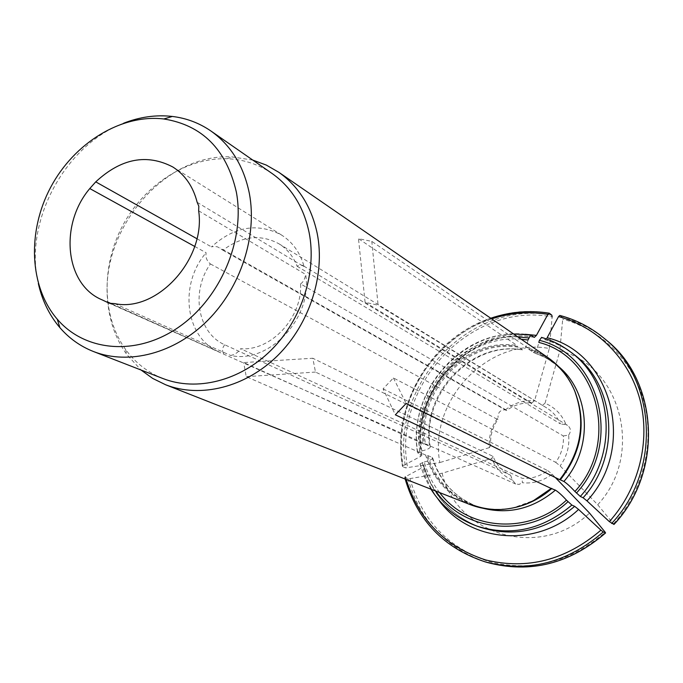 <?xml version="1.0" encoding="UTF-8"?>
<svg xmlns="http://www.w3.org/2000/svg" width="683" height="683" viewBox="0 0 683 683"><rect width="100%" height="100%" fill="white"/><g stroke="black" fill="none" stroke-linecap="round" stroke-linejoin="round"><path stroke-width="0.51" stroke-dasharray="3.42 2.56" d="M383.086 388.875L547.681 470.621C539.92 476.392 531.425 478.954 522.196 478.305L240.629 348.714C270.989 351.369 302.552 317.518 300.563 283.897L563.347 435.95C563.919 445.555 561.375 454.357 555.723 462.357L393.408 377.955L383.086 388.875L395.346 414.82M194.698 246.443L206.112 252.744C205.361 257.201 206.795 260.932 210.407 263.945C190.642 291.539 197.515 332.954 224.69 344.77L510.594 475.223C502.398 471.244 496.558 464.961 493.075 456.364L315.495 372.064L312.814 358.251L243.694 362.571L423.221 443.839C414.043 390.693 465.217 336.395 517.176 345.572L517.612 346.418C466.019 337.317 415.204 391.214 424.305 443.993L423.221 443.839M210.407 263.945L497.796 419.601C492.409 427.507 490.018 436.164 490.616 445.564L312.814 358.251M547.681 470.621L552.103 474.156C543.036 481.028 533.116 483.888 522.333 482.719L522.196 478.305M490.616 445.564L489.344 447.621C488.533 436.608 491.427 426.576 498.027 417.518L497.796 419.601M111.867 303.892L219.337 352.027C185.102 338.025 178.647 284.469 206.112 252.744M198.659 210.816L305.66 274.438C313.045 317.458 269.384 364.184 230.743 355.501C235.183 354.426 238.478 352.163 240.629 348.714M114.633 303.611L230.743 355.501M197.165 202.322L304.174 266.874L302.586 265.337L299.828 264.842L297.122 266.259C293.297 256.449 287.219 248.954 278.895 243.763C260.385 233.851 241.722 236.011 222.906 250.234L217.57 246.87L214.505 246.384L211.448 246.879C234.278 226.397 257.653 222.462 281.584 235.063C292.785 242.252 300.315 252.855 304.174 266.874M196.892 238.7L211.448 246.879M555.723 462.357L560.128 465.926L597.71 504.746C644.761 454.434 620.838 365.431 559.812 350.849L562.707 319.174L562.408 317.441L559.795 315.435M548.218 357.815L539.954 352.855L531.135 349.047L528.096 348.04L528.522 348.885L533.269 352.428C535.677 352.027 537.521 348.689 538.802 342.414M544.547 339.579L544.923 339.741C555.006 342.678 564.303 347.323 572.798 353.666C564.192 347.237 554.775 342.542 544.547 339.579L541.662 337.453M544.923 339.741L547.134 337.744M597.71 504.746L613.983 524.45M222.906 250.234L506.47 410.585C514.094 404.959 522.478 402.449 531.613 403.047L534.576 400.708L549.337 348.501C488.157 336.932 428.147 400.503 439.826 462.562L405.719 467.898L402.714 466.702L403.158 465.695L420.532 456.457C409.339 395.047 463.885 330.563 525.27 334.294M533.816 337.197C471.142 325.518 409.578 390.966 421.36 454.699L417.629 452.82L421.881 450.925C426.764 449.781 429.573 448.509 430.299 447.092L429.692 446.178L424.305 443.993M521.24 339.238C464.15 333.586 411.627 393.434 421.881 450.925M528.002 339.997C526.824 345.94 525.048 349.269 522.683 349.995L517.612 346.418M421.36 454.699L421.812 455.33L420.532 456.457M549.337 348.501L552.146 316.912C470.86 301.254 391.666 385.895 407.674 467.881M493.075 456.364L491.786 458.378L442.132 473.225L409.92 478.604L407.956 478.621L404.678 477.144L422.854 467.377L424.152 466.216L419.951 463.877L424.237 461.973C427.404 473.268 432.535 483.479 439.639 492.597M470.109 504.592C447.724 495.166 432.894 478.655 425.62 455.049L426.704 455.194C436.65 492.161 475.667 516.561 514.077 507.563L533.722 500.468M424.237 461.973C429.3 460.786 432.126 459.488 432.706 458.088L432.083 457.294L426.704 455.194M252.77 160.078L231.93 156.911C164.825 152.855 99.718 229.787 107.701 301.297C109.502 321.437 115.862 339.169 126.773 354.494L141.057 370.032M425.62 455.049L246.23 376.657L243.694 362.571M528.096 348.04L371.808 241.381L358.49 238.674L517.176 345.572M442.132 473.225C456.389 534.96 540.022 560.453 589.523 513.07M272.124 173.525C258.635 164.304 243.635 159.378 227.106 158.746C186.51 157.423 144.309 184.982 122.709 225.561C101.127 266.139 101.827 316.536 125.604 349.465C135.362 362.827 147.827 372.525 163.006 378.561M123.623 123.222C64.569 145.189 23.555 222.257 38.333 283.505M393.408 377.955L406.154 403.431M315.495 372.064L246.23 376.657M531.613 403.047L365.089 302.279L378.092 305.181L371.808 241.381M365.089 302.279L358.49 238.674M506.47 410.585L505.42 409.834C500.4 409.749 497.933 412.31 498.027 417.518M224.69 344.77C222.129 348.099 221.873 351.105 223.922 353.794M510.594 475.223L512.429 480.081L515.708 484.034L519.165 484.409L522.333 482.719M505.42 409.834C514.154 402.936 523.87 399.897 534.576 400.708M489.344 447.621L439.826 462.562M512.429 480.081C502.645 475.744 495.764 468.512 491.786 458.378M552.103 474.156L555.364 477.554M297.122 266.259L560.41 423.853C557.413 417.065 552.854 411.764 546.724 407.947L378.092 305.181M300.563 283.897C303.184 282.207 304.891 279.057 305.66 274.438M542.106 405.582L545.043 403.226C554.912 407.358 561.938 414.538 566.122 424.758L560.41 423.853M563.347 435.95L568.64 435.08C569.699 446.315 566.864 456.594 560.128 465.926M568.64 435.08C571.287 431.357 570.928 428.13 567.582 425.381L566.122 424.758M545.043 403.226L559.812 350.849M606.18 340.014C593.126 329.249 578.535 321.727 562.408 317.441M575.163 392.076L575.248 392.631C565.917 370.604 550.344 356.022 528.522 348.885M574.634 390.778C568.939 377.955 560.572 367.599 549.533 359.719L539.741 353.905L529.188 349.713M558.66 366.609L546.161 357.901L532.8 352.232M613.556 523.801C643.036 491.094 654.843 443.438 644.12 402.304C633.269 361.17 601.228 329.402 562.707 319.174M551.83 315.179C469.605 299.35 389.523 384.973 405.719 467.898M402.714 466.702C386.501 383.445 466.899 297.429 549.431 313.275M517.902 336.932C460.607 333.799 409.715 394.074 419.925 451.523M530.879 335.063C467.932 323.366 406.078 389.165 417.876 453.213M491.658 318.859C432.382 337.453 392.238 404.302 403.158 465.695M518.286 347.254C466.967 338.196 416.417 391.803 425.475 444.3M521.957 349.781C470.903 340.749 420.66 393.989 429.692 446.178M407.956 478.621C419.746 520.753 446.332 548.739 487.722 562.596M484.981 561.802C443.446 547.894 416.775 519.78 404.959 477.477M422.282 462.57C425.168 472.952 429.692 482.463 435.865 491.111M423.691 465.661C432.578 495.679 451.48 516.22 480.388 527.293C451.864 516.459 433.116 496.089 424.152 466.173M420.207 464.227C429.12 494.398 448.091 515.042 477.127 526.158M405.412 476.486L406.206 479.44M437.794 498.701C430.956 489.233 425.97 478.792 422.854 467.377M427.865 455.484C435.156 479.022 450.012 495.397 472.423 504.617C485.126 509.373 498.394 510.525 512.216 508.084M432.083 457.294C439.348 480.687 454.135 496.968 476.427 506.137L483.248 508.34M409.92 478.604C421.752 519.968 447.98 547.604 488.584 561.503C530.742 572.311 569.613 562.561 605.206 532.253M219.337 352.027L102.185 299.888M281.584 235.063L172.893 167.028M575.248 392.631C569.579 378.852 561.008 367.881 549.533 359.719L553.034 362.195L543.523 356.535L533.269 352.437M430.324 447.092C420.762 394.45 472.576 340.433 522.683 350.003M421.821 455.373C409.672 391.427 472.124 325.475 534.072 337.334M513.556 333.944C456.107 334.516 407.469 395.278 417.586 452.778M490.727 318.227C431.4 337.556 391.504 404.643 402.424 466.318M432.732 458.08C440.108 481.293 454.673 497.309 476.427 506.137L472.423 504.617C485.604 509.578 499.486 510.56 514.077 507.563L513.573 507.802M419.934 463.928L424.536 476.999L430.947 489.182M404.678 477.161L405.164 479.031M506.043 409.902L219.9 247.869M515.708 484.034L109.331 303.269M278.895 243.763L546.724 407.947M567.582 425.381L302.586 265.337M125.604 349.465L126.773 354.494M227.106 158.746L231.93 156.911"/><path stroke-width="1.02" d="M89.78 188.559L95.74 181.866C121.122 158.379 146.845 153.436 172.893 167.028C185.076 174.857 193.169 186.613 197.165 202.322L198.821 206.215L198.659 210.816C206.01 259.173 156.885 312.78 114.633 303.611L109.331 303.269L102.185 299.888C64.953 284.674 59.105 224.698 89.78 188.559L194.698 246.443M236.318 191.923C226.389 149.423 202.202 125.109 163.783 118.97C121.164 113.89 74.216 142.952 50.696 187.244C27.098 231.486 29.215 286.664 57.235 319.174C85.051 351.745 136.583 356.364 178.511 327.285C220.515 298.437 245.436 239.81 236.318 191.923M107.18 301.801L111.867 303.892M95.74 181.866L196.892 238.7M613.855 524.459C663.654 471.808 658.378 380.781 606.18 340.014C658.352 380.738 663.799 471.748 613.991 524.442L609.347 521.624L586.979 500.887L583.086 497.762L580.319 496.447L574.924 491.495C620.181 442.533 597.497 356.68 538.802 342.414L539.399 340.322L541.662 337.453C551.941 340.424 561.392 345.137 570.04 351.591L572.798 353.666C615.554 383.718 621.684 455.629 583.086 497.762M141.057 370.032L152.727 378.442L165.679 384.785C200.571 398.42 245.487 387.363 277.605 355.664C309.689 323.955 325.501 274.549 317.16 233.244C311.414 206.676 298.625 186.348 278.784 172.27L548.218 357.815C560.384 366.353 569.366 377.776 575.163 392.076C586.04 423.272 580.874 452.479 559.667 479.688L559.881 479.611C580.926 452.59 586.048 423.597 575.248 392.631M560.051 315.546C576.239 319.84 590.889 327.388 603.985 338.196C590.821 327.336 576.093 319.746 559.804 315.435L558.549 316.588L547.134 337.744C611.737 352.795 637.111 447.391 586.979 500.887M574.924 491.495C570.476 486.672 566.796 483.325 563.885 481.464L559.881 479.611M552.146 316.912L551.83 315.179L549.431 313.275L547.911 314.308L536.428 335.379L534.328 337.368L530.563 334.969L528.002 339.997L521.24 339.238M555.364 477.554L589.523 513.07L605.206 532.253L605.488 532.928L603.234 531.972L600.938 530.153L578.578 509.441C536.471 549.32 467.59 542.328 437.794 498.701M430.947 489.182C442.132 506.76 457.525 519.089 477.127 526.158L480.388 527.293C514.154 537.76 545.58 530.776 574.668 506.351L571.859 505.079L566.463 500.135C562.041 495.295 558.361 491.956 555.416 490.129L551.121 488.439C539.997 498.231 527.481 504.686 513.573 507.802C498.47 510.978 483.982 509.911 470.109 504.592L165.679 384.785M439.639 492.597C467.727 530.503 528.77 535.481 566.463 500.135M574.668 506.351L578.578 509.441M551.121 488.439L395.346 414.82L406.154 403.431L559.667 479.688M278.784 172.27L266.276 165.064L252.77 160.078M38.333 283.505C42.167 300.563 49.364 315.29 59.933 327.703C69.214 338.418 80.406 346.366 93.511 351.54L163.006 378.561C196.636 391.701 239.904 380.994 270.852 350.422C301.775 319.849 317.057 272.235 309.083 232.408C303.585 206.744 291.265 187.116 272.124 173.525L210.885 130.982C199.274 123.008 186.433 118.159 172.364 116.452C156.159 114.616 139.913 116.87 123.623 123.222M93.511 351.54C128.771 365.32 174.617 353.495 207.692 320.395C240.74 287.304 257.414 236.036 249.363 193.485C243.788 166.08 230.965 145.24 210.885 130.982M606.18 340.014L603.985 338.196C656.389 379.108 661.665 470.553 611.635 523.46M576.443 493.066C622.947 442.908 599.606 354.793 539.399 340.322M580.319 496.447C619.122 454.067 612.984 381.771 570.04 351.591C561.332 345.094 551.813 340.347 541.457 337.359M609.347 521.624C638.878 488.832 650.728 441.056 640.005 399.845C629.163 358.626 597.104 326.815 558.549 316.588M560.393 479.748C581.95 451.864 586.697 422.214 574.634 390.778M563.885 481.464C593.45 448.048 590.368 392.665 558.66 366.609M528.599 337.923L517.902 336.932M547.911 314.308C528.915 311.303 510.158 312.823 491.658 318.859M525.27 334.294L536.428 335.379M603.234 531.972C567.189 563.005 527.771 572.952 484.981 561.802L487.722 562.596C530.341 573.703 569.596 563.817 605.488 532.928M533.722 500.468L551.343 488.354M435.865 491.111C463.663 532.33 528.318 539.049 567.974 501.715M477.127 526.158C511.046 536.676 542.618 529.641 571.859 505.079M406.206 479.44C418.833 519.976 445.299 546.801 485.613 559.932C527.37 570.074 565.814 560.154 600.938 530.153M512.216 508.084C526.926 505.3 540.142 498.761 551.873 488.473M483.248 508.34C509.322 514.598 533.38 508.528 555.416 490.129M530.537 334.96L513.556 333.944M549.106 313.164C529.351 310.056 509.894 311.747 490.727 318.227M405.164 479.031C417.398 520.566 444.001 548.159 484.981 561.802M605.59 532.953C569.648 563.851 530.358 573.729 487.722 562.596M57.235 319.174L59.933 327.703M163.783 118.97L172.364 116.452"/></g></svg>
